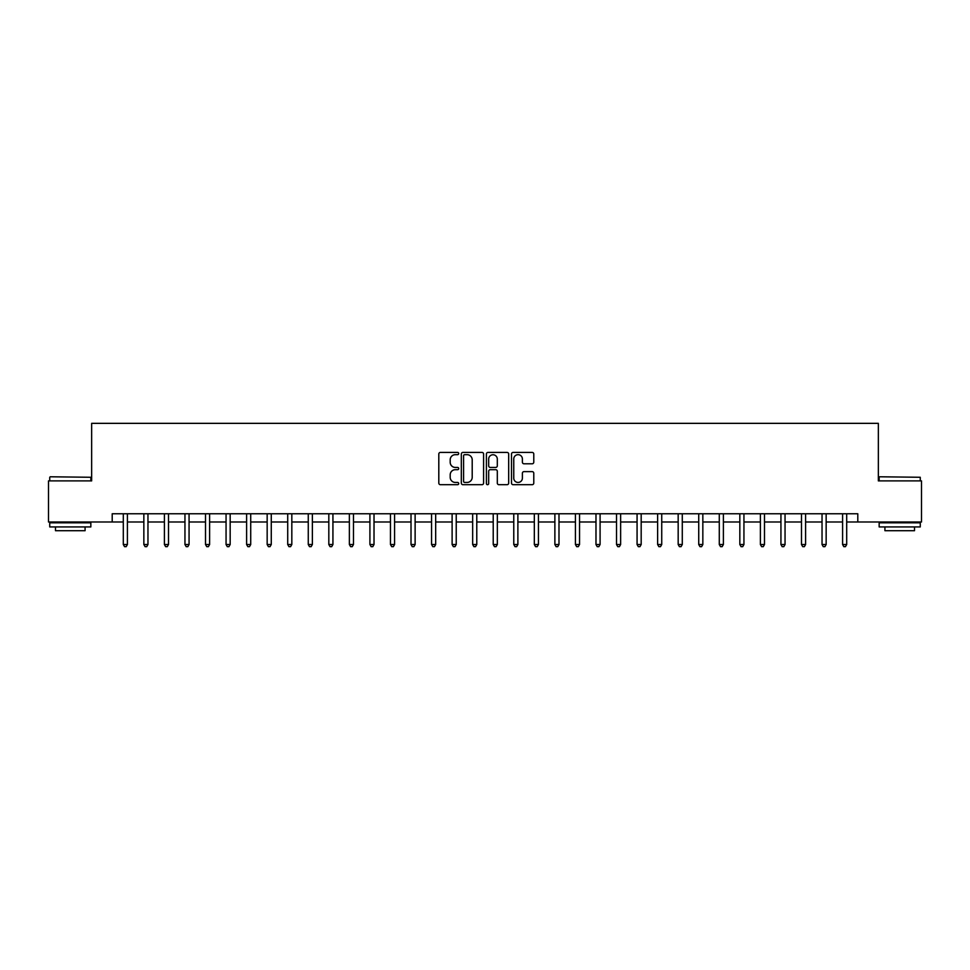 <?xml version="1.0" encoding="UTF-8"?>
<svg xmlns="http://www.w3.org/2000/svg" width="970" height="970" viewBox="0 0 970 970"><rect width="100%" height="100%" fill="white"/><g stroke="black" fill="none" stroke-linecap="round" stroke-linejoin="round"><path stroke-width="1.45" d="M458.701 453.548A1.128 1.128 0 0 0 457.561 452.42L440.416 452.42A1.613 1.613 0 0 0 438.804 454.033L438.804 483.084A1.613 1.613 0 0 0 440.416 484.697L457.561 484.697A1.128 1.128 0 0 0 458.701 483.569A1.128 1.128 0 0 0 457.561 482.442L455.342 482.442A5.165 5.165 0 0 1 450.189 477.276L450.189 474.851A5.165 5.165 0 0 1 455.342 469.686L457.561 469.686A1.128 1.128 0 0 0 458.701 468.558A1.128 1.128 0 0 0 457.561 467.431L455.342 467.431A5.165 5.165 0 0 1 450.189 462.266L450.189 459.841A5.165 5.165 0 0 1 455.342 454.675L457.561 454.675A1.128 1.128 0 0 0 458.701 453.548M532.166 463.793A1.613 1.613 0 0 0 533.779 462.181L533.779 454.033A1.613 1.613 0 0 0 532.166 452.42L513.118 452.42A1.613 1.613 0 0 0 511.505 454.033L511.505 483.084A1.613 1.613 0 0 0 513.118 484.697L532.166 484.697A1.613 1.613 0 0 0 533.779 483.084L533.779 473.239A1.613 1.613 0 0 0 532.166 471.626L524.018 471.626A1.613 1.613 0 0 0 522.393 473.239L522.393 478.125A4.316 4.316 0 0 1 518.077 482.442A4.316 4.316 0 0 1 513.76 478.125L513.76 458.992A4.316 4.316 0 0 1 518.077 454.675A4.316 4.316 0 0 1 522.393 458.992L522.393 462.181A1.613 1.613 0 0 0 524.018 463.793L532.166 463.793M112.205 521.993L48.5 521.993L48.5 480.89L91.653 480.89L91.653 423.344L878.347 423.344L878.347 480.89L921.5 480.89L921.5 521.993L857.795 521.993L857.795 513.773L112.205 513.773L112.205 521.993L123.299 521.993M483.593 454.033A1.613 1.613 0 0 0 481.969 452.42L462.933 452.42A1.613 1.613 0 0 0 461.32 454.033L461.32 483.084A1.613 1.613 0 0 0 462.933 484.697L481.969 484.697A1.613 1.613 0 0 0 483.593 483.084L483.593 454.033M488.031 452.42L507.067 452.42A1.613 1.613 0 0 1 508.68 454.033L508.68 483.084A1.613 1.613 0 0 1 507.067 484.697L498.919 484.697A1.613 1.613 0 0 1 497.307 483.084L497.307 471.299A1.613 1.613 0 0 0 495.694 469.686L490.286 469.686A1.613 1.613 0 0 0 488.674 471.299L488.674 483.569A1.128 1.128 0 0 1 487.546 484.697A1.128 1.128 0 0 1 486.406 483.569L486.406 454.033A1.613 1.613 0 0 1 488.031 452.42M127.409 521.993L143.851 521.993M147.961 521.993L164.403 521.993M168.513 521.993L184.955 521.993M189.065 521.993L205.507 521.993M209.617 521.993L226.058 521.993M230.169 521.993L246.61 521.993M250.721 521.993L267.162 521.993M271.273 521.993L287.714 521.993M291.825 521.993L308.266 521.993M312.376 521.993L328.818 521.993M332.928 521.993L349.37 521.993M353.48 521.993L369.909 521.993M374.02 521.993L390.461 521.993M394.572 521.993L411.013 521.993M415.124 521.993L431.565 521.993M435.675 521.993L452.117 521.993M456.227 521.993L472.669 521.993M476.779 521.993L493.221 521.993M497.331 521.993L513.773 521.993M517.883 521.993L534.324 521.993M538.435 521.993L554.876 521.993M558.987 521.993L575.428 521.993M579.539 521.993L595.98 521.993M600.091 521.993L616.52 521.993M620.63 521.993L637.072 521.993M641.182 521.993L657.624 521.993M661.734 521.993L678.176 521.993M682.286 521.993L698.727 521.993M702.838 521.993L719.279 521.993M723.39 521.993L739.831 521.993M743.941 521.993L760.383 521.993M764.493 521.993L780.935 521.993M785.045 521.993L801.487 521.993M805.597 521.993L822.039 521.993M826.149 521.993L842.59 521.993M846.701 521.993L857.795 521.993M464.703 454.675A1.128 1.128 0 0 0 463.575 455.815L463.575 481.314A1.128 1.128 0 0 0 464.703 482.442L467.043 482.442A5.165 5.165 0 0 0 472.208 477.276L472.208 459.841A5.165 5.165 0 0 0 467.043 454.675L464.703 454.675M497.307 459.077A4.316 4.316 0 0 0 492.99 454.76A4.316 4.316 0 0 0 488.674 459.077L488.674 465.818A1.613 1.613 0 0 0 490.286 467.431L495.694 467.431A1.613 1.613 0 0 0 497.307 465.818L497.307 459.077M127.616 513.773L127.531 513.979A1.649 1.649 0 0 0 127.409 514.597L127.409 544.509L123.299 544.509L123.299 514.597A1.649 1.649 0 0 0 123.19 513.979L123.105 513.773M127.409 544.509L126.185 546.656L124.536 546.656L123.299 544.509M148.167 513.773L148.083 513.979A1.649 1.649 0 0 0 147.961 514.597L147.961 544.509L143.851 544.509L143.851 514.597A1.649 1.649 0 0 0 143.742 513.979L143.657 513.773M147.961 544.509L146.737 546.656L145.088 546.656L143.851 544.509M168.719 513.773L168.635 513.979A1.649 1.649 0 0 0 168.513 514.597L168.513 544.509L164.403 544.509L164.403 514.597A1.649 1.649 0 0 0 164.294 513.979L164.209 513.773M168.513 544.509L167.289 546.656L165.64 546.656L164.403 544.509M189.271 513.773L189.186 513.979A1.649 1.649 0 0 0 189.065 514.597L189.065 544.509L184.955 544.509L184.955 514.597A1.649 1.649 0 0 0 184.833 513.979L184.761 513.773M189.065 544.509L187.84 546.656L186.191 546.656L184.955 544.509M209.823 513.773L209.738 513.979A1.649 1.649 0 0 0 209.617 514.597L209.617 544.509L205.507 544.509L205.507 514.597A1.649 1.649 0 0 0 205.385 513.979L205.3 513.773M209.617 544.509L208.38 546.656L206.743 546.656L205.507 544.509M50.222 476.779L90.84 477.276L50.222 476.779M70.289 526.928L49.737 526.928L49.737 522.818L90.84 522.818L90.84 526.928L70.289 526.928M85.081 526.928L85.081 530.699L55.484 530.699L55.484 526.928M879.657 476.779L920.263 477.276L879.657 476.779M899.711 526.928L879.159 526.928L879.159 522.818L920.263 522.818L920.263 526.928L899.711 526.928M914.516 526.928L914.516 530.699L884.919 530.699L884.919 526.928M230.375 513.773L230.29 513.979A1.649 1.649 0 0 0 230.169 514.597L230.169 544.509L226.058 544.509L226.058 514.597A1.649 1.649 0 0 0 225.937 513.979L225.852 513.773M230.169 544.509L228.932 546.656L227.295 546.656L226.058 544.509M250.927 513.773L250.842 513.979A1.649 1.649 0 0 0 250.721 514.597L250.721 544.509L246.61 544.509L246.61 514.597A1.649 1.649 0 0 0 246.489 513.979L246.404 513.773M250.721 544.509L249.484 546.656L247.847 546.656L246.61 544.509M271.479 513.773L271.394 513.979A1.649 1.649 0 0 0 271.273 514.597L271.273 544.509L267.162 544.509L267.162 514.597A1.649 1.649 0 0 0 267.041 513.979L266.956 513.773M271.273 544.509L270.036 546.656L268.399 546.656L267.162 544.509M292.031 513.773L291.946 513.979A1.649 1.649 0 0 0 291.825 514.597L291.825 544.509L287.714 544.509L287.714 514.597A1.649 1.649 0 0 0 287.593 513.979L287.508 513.773M291.825 544.509L290.588 546.656L288.951 546.656L287.714 544.509M312.57 513.773L312.498 513.979A1.649 1.649 0 0 0 312.376 514.597L312.376 544.509L308.266 544.509L308.266 514.597A1.649 1.649 0 0 0 308.145 513.979L308.06 513.773M312.376 544.509L311.14 546.656L309.491 546.656L308.266 544.509M333.122 513.773L333.037 513.979A1.649 1.649 0 0 0 332.928 514.597L332.928 544.509L328.818 544.509L328.818 514.597A1.649 1.649 0 0 0 328.697 513.979L328.612 513.773M332.928 544.509L331.691 546.656L330.042 546.656L328.818 544.509M353.674 513.773L353.589 513.979A1.649 1.649 0 0 0 353.48 514.597L353.48 544.509L349.37 544.509L349.37 514.597A1.649 1.649 0 0 0 349.248 513.979L349.164 513.773M353.48 544.509L352.243 546.656L350.594 546.656L349.37 544.509M374.226 513.773L374.141 513.979A1.649 1.649 0 0 0 374.02 514.597L374.02 544.509L369.909 544.509L369.909 514.597A1.649 1.649 0 0 0 369.8 513.979L369.716 513.773M374.02 544.509L372.795 546.656L371.146 546.656L369.909 544.509M394.778 513.773L394.693 513.979A1.649 1.649 0 0 0 394.572 514.597L394.572 544.509L390.461 544.509L390.461 514.597A1.649 1.649 0 0 0 390.352 513.979L390.267 513.773M394.572 544.509L393.347 546.656L391.698 546.656L390.461 544.509M415.33 513.773L415.245 513.979A1.649 1.649 0 0 0 415.124 514.597L415.124 544.509L411.013 544.509L411.013 514.597A1.649 1.649 0 0 0 410.904 513.979L410.819 513.773M415.124 544.509L413.899 546.656L412.25 546.656L411.013 544.509M435.882 513.773L435.797 513.979A1.649 1.649 0 0 0 435.675 514.597L435.675 544.509L431.565 544.509L431.565 514.597A1.649 1.649 0 0 0 431.444 513.979L431.371 513.773M435.675 544.509L434.451 546.656L432.802 546.656L431.565 544.509M456.433 513.773L456.349 513.979A1.649 1.649 0 0 0 456.227 514.597L456.227 544.509L452.117 544.509L452.117 514.597A1.649 1.649 0 0 0 451.996 513.979L451.911 513.773M456.227 544.509L454.991 546.656L453.354 546.656L452.117 544.509M476.985 513.773L476.9 513.979A1.649 1.649 0 0 0 476.779 514.597L476.779 544.509L472.669 544.509L472.669 514.597A1.649 1.649 0 0 0 472.548 513.979L472.463 513.773M476.779 544.509L475.542 546.656L473.906 546.656L472.669 544.509M497.537 513.773L497.452 513.979A1.649 1.649 0 0 0 497.331 514.597L497.331 544.509L493.221 544.509L493.221 514.597A1.649 1.649 0 0 0 493.099 513.979L493.015 513.773M497.331 544.509L496.094 546.656L494.457 546.656L493.221 544.509M518.089 513.773L518.004 513.979A1.649 1.649 0 0 0 517.883 514.597L517.883 544.509L513.773 544.509L513.773 514.597A1.649 1.649 0 0 0 513.651 513.979L513.567 513.773M517.883 544.509L516.646 546.656L515.009 546.656L513.773 544.509M538.629 513.773L538.556 513.979A1.649 1.649 0 0 0 538.435 514.597L538.435 544.509L534.324 544.509L534.324 514.597A1.649 1.649 0 0 0 534.203 513.979L534.118 513.773M538.435 544.509L537.198 546.656L535.549 546.656L534.324 544.509M559.181 513.773L559.096 513.979A1.649 1.649 0 0 0 558.987 514.597L558.987 544.509L554.876 544.509L554.876 514.597A1.649 1.649 0 0 0 554.755 513.979L554.67 513.773M558.987 544.509L557.75 546.656L556.101 546.656L554.876 544.509M579.733 513.773L579.648 513.979A1.649 1.649 0 0 0 579.539 514.597L579.539 544.509L575.428 544.509L575.428 514.597A1.649 1.649 0 0 0 575.307 513.979L575.222 513.773M579.539 544.509L578.302 546.656L576.653 546.656L575.428 544.509M600.284 513.773L600.2 513.979A1.649 1.649 0 0 0 600.091 514.597L600.091 544.509L595.98 544.509L595.98 514.597A1.649 1.649 0 0 0 595.859 513.979L595.774 513.773M600.091 544.509L598.854 546.656L597.205 546.656L595.98 544.509M620.836 513.773L620.751 513.979A1.649 1.649 0 0 0 620.63 514.597L620.63 544.509L616.52 544.509L616.52 514.597A1.649 1.649 0 0 0 616.411 513.979L616.326 513.773M620.63 544.509L619.406 546.656L617.757 546.656L616.52 544.509M641.388 513.773L641.303 513.979A1.649 1.649 0 0 0 641.182 514.597L641.182 544.509L637.072 544.509L637.072 514.597A1.649 1.649 0 0 0 636.963 513.979L636.878 513.773M641.182 544.509L639.957 546.656L638.308 546.656L637.072 544.509M661.94 513.773L661.855 513.979A1.649 1.649 0 0 0 661.734 514.597L661.734 544.509L657.624 544.509L657.624 514.597A1.649 1.649 0 0 0 657.502 513.979L657.43 513.773M661.734 544.509L660.509 546.656L658.86 546.656L657.624 544.509M682.492 513.773L682.407 513.979A1.649 1.649 0 0 0 682.286 514.597L682.286 544.509L678.176 544.509L678.176 514.597A1.649 1.649 0 0 0 678.054 513.979L677.969 513.773M682.286 544.509L681.049 546.656L679.412 546.656L678.176 544.509M703.044 513.773L702.959 513.979A1.649 1.649 0 0 0 702.838 514.597L702.838 544.509L698.727 544.509L698.727 514.597A1.649 1.649 0 0 0 698.606 513.979L698.521 513.773M702.838 544.509L701.601 546.656L699.964 546.656L698.727 544.509M723.596 513.773L723.511 513.979A1.649 1.649 0 0 0 723.39 514.597L723.39 544.509L719.279 544.509L719.279 514.597A1.649 1.649 0 0 0 719.158 513.979L719.073 513.773M723.39 544.509L722.153 546.656L720.516 546.656L719.279 544.509M744.148 513.773L744.063 513.979A1.649 1.649 0 0 0 743.941 514.597L743.941 544.509L739.831 544.509L739.831 514.597A1.649 1.649 0 0 0 739.71 513.979L739.625 513.773M743.941 544.509L742.705 546.656L741.068 546.656L739.831 544.509M764.699 513.773L764.615 513.979A1.649 1.649 0 0 0 764.493 514.597L764.493 544.509L760.383 544.509L760.383 514.597A1.649 1.649 0 0 0 760.262 513.979L760.177 513.773M764.493 544.509L763.257 546.656L761.62 546.656L760.383 544.509M785.239 513.773L785.166 513.979A1.649 1.649 0 0 0 785.045 514.597L785.045 544.509L780.935 544.509L780.935 514.597A1.649 1.649 0 0 0 780.814 513.979L780.729 513.773M785.045 544.509L783.808 546.656L782.159 546.656L780.935 544.509M805.791 513.773L805.706 513.979A1.649 1.649 0 0 0 805.597 514.597L805.597 544.509L801.487 544.509L801.487 514.597A1.649 1.649 0 0 0 801.365 513.979L801.281 513.773M805.597 544.509L804.36 546.656L802.711 546.656L801.487 544.509M826.343 513.773L826.258 513.979A1.649 1.649 0 0 0 826.149 514.597L826.149 544.509L822.039 544.509L822.039 514.597A1.649 1.649 0 0 0 821.917 513.979L821.832 513.773M826.149 544.509L824.912 546.656L823.263 546.656L822.039 544.509M846.895 513.773L846.81 513.979A1.649 1.649 0 0 0 846.701 514.597L846.701 544.509L842.59 544.509L842.59 514.597A1.649 1.649 0 0 0 842.469 513.979L842.384 513.773M846.701 544.509L845.464 546.656L843.815 546.656L842.59 544.509M49.737 480.89L49.737 477.276M59.109 522.818L59.109 521.993M81.468 522.818L81.468 521.993M90.84 480.89L90.84 477.276M879.159 480.89L879.159 477.276M888.532 522.818L888.532 521.993M910.891 522.818L910.891 521.993M920.263 480.89L920.263 477.276"/></g></svg>
